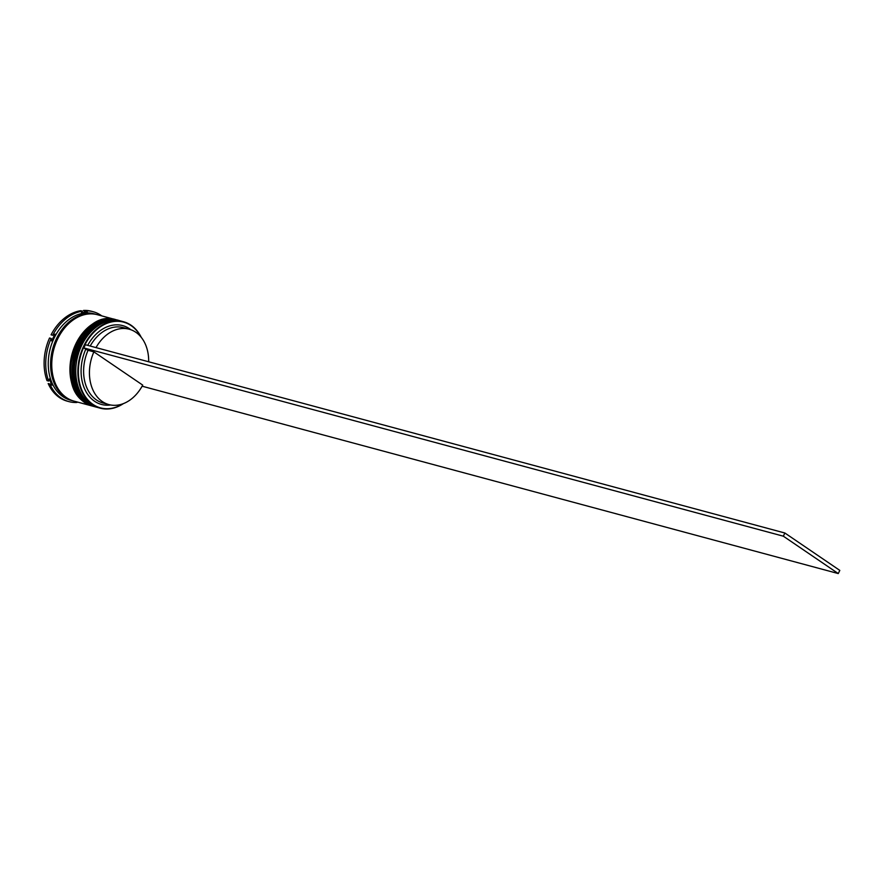 <?xml version="1.0" encoding="UTF-8"?>
<svg xmlns="http://www.w3.org/2000/svg" width="884" height="884" viewBox="0 0 884 884"><rect width="100%" height="100%" fill="white"/><g stroke="black" fill="none" stroke-linecap="round" stroke-linejoin="round"><path stroke-width="1.33" d="M140.865 336.87A44.399 32.785 105.1 0 0 131.119 325.61A44.399 32.785 105.1 0 0 84.267 346.097A44.399 32.785 105.1 0 0 93.019 404.43A44.399 32.785 105.1 0 0 122.843 403.822M123.417 403.601A44.764 33.051 -74.9 0 1 100.201 408.176A44.764 33.051 -74.9 0 1 92.632 404.684A44.764 33.051 -74.9 0 1 81.626 351.014A44.764 33.051 -74.9 0 1 123.473 321.732A44.764 33.051 -74.9 0 1 131.042 325.224A44.764 33.051 -74.9 0 1 141.252 337.345M123.473 321.732L121.373 321.168A44.764 33.051 105.1 0 0 79.527 350.451A44.764 33.051 105.1 0 0 90.533 404.121A44.764 33.051 105.1 0 0 98.102 407.612L100.201 408.176M119.042 320.538L117.87 320.229A44.764 33.051 105.1 0 0 76.035 349.512A44.764 33.051 105.1 0 0 87.03 403.181A44.764 33.051 105.1 0 0 94.61 406.673L95.77 406.994A44.764 33.051 -74.9 0 1 88.201 403.491A44.764 33.051 -74.9 0 1 77.195 349.821A44.764 33.051 -74.9 0 1 119.042 320.538A44.764 33.051 -74.9 0 1 119.384 320.638M73.505 400.982A44.764 33.051 -74.9 0 1 72.919 400.839L70.587 400.209A44.764 33.051 -74.9 0 1 63.018 396.717A44.764 33.051 -74.9 0 1 52.012 343.047A44.764 33.051 -74.9 0 1 93.859 313.765L96.19 314.395A44.764 33.051 -74.9 0 1 96.776 314.56M76.168 401.634L76.974 402.474A46.554 34.377 -74.9 0 1 68.963 401.623A46.554 34.377 -74.9 0 1 61.084 397.988A46.554 34.377 -74.9 0 1 49.802 383.976L52.012 385.192A45.482 33.581 105.1 0 1 49.471 378.882L48.62 381.07A46.554 34.377 -74.9 0 1 51.173 338.439L51.725 341.003A45.482 33.581 105.1 0 1 55.051 334.119L52.709 335.268A46.554 34.377 -74.9 0 1 82.433 311.146L81.472 312.671A45.482 33.581 105.1 0 1 87.35 312.085L85.14 310.87A46.554 34.377 -74.9 0 1 93.163 311.721A46.554 34.377 -74.9 0 1 101.03 315.356A46.554 34.377 -74.9 0 1 101.815 315.908M92.621 406.143A44.764 33.051 -74.9 0 1 92.279 406.043A44.764 33.051 -74.9 0 1 84.698 402.552A44.764 33.051 -74.9 0 1 73.704 348.882A44.764 33.051 -74.9 0 1 115.539 319.599A44.764 33.051 -74.9 0 1 115.892 319.699M92.279 406.043L74.09 401.148A44.764 33.051 -74.9 0 1 66.521 397.656A44.764 33.051 -74.9 0 1 55.515 343.987A44.764 33.051 -74.9 0 1 97.35 314.704L115.539 319.599M72.919 400.839A44.764 33.051 -74.9 0 1 65.35 397.347A44.764 33.051 -74.9 0 1 54.344 343.677A44.764 33.051 -74.9 0 1 96.19 314.395M68.963 401.623L67.328 401.181A46.554 34.377 -74.9 0 1 59.449 397.557A46.554 34.377 -74.9 0 1 48.167 383.534L49.802 383.976M142.711 385.104A39.029 28.818 -74.9 0 1 108.92 404.596A39.029 28.818 -74.9 0 1 102.312 401.546A39.029 28.818 -74.9 0 1 93.881 351.876L142.711 385.104M108.92 404.596L103.096 403.027A39.029 28.818 -74.9 0 1 96.489 399.977A39.029 28.818 -74.9 0 1 88.057 350.307L93.881 351.876M110.644 404.983A40.819 30.144 -74.9 0 1 94.555 401.248A40.819 30.144 -74.9 0 1 85.77 349.235L88.057 350.307M142.114 386.197L838.264 573.561L839.8 570.39L784.87 533.008L85.372 344.738L83.836 347.92L85.77 349.235M87.682 345.357A40.819 30.144 -74.9 0 1 130.887 329.743M48.62 381.07L46.996 380.628A46.554 34.377 -74.9 0 1 49.537 338.008L51.173 338.439M85.14 310.87L83.505 310.439L85.969 312.107M83.505 310.439A46.554 34.377 -74.9 0 1 91.527 311.279L93.163 311.721M52.709 335.268L51.073 334.826A46.554 34.377 -74.9 0 1 80.798 310.704L82.433 311.146M90.19 346.042A39.029 28.818 -74.9 0 1 123.384 327.644L129.208 329.213A39.029 28.818 -74.9 0 1 148.678 361.777M96.013 347.611A39.029 28.818 -74.9 0 1 129.208 329.213M838.264 573.561L783.334 536.19L784.87 533.008M83.836 347.92L783.334 536.19M97.417 407.413L96.71 407.237A44.764 33.051 -74.9 0 1 89.129 403.745A44.764 33.051 -74.9 0 1 78.135 350.075A44.764 33.051 -74.9 0 1 119.97 320.793A44.764 33.051 -74.9 0 1 120.666 320.991L119.738 320.726A44.764 33.051 105.1 0 0 77.891 350.009A44.764 33.051 105.1 0 0 88.897 403.679A44.764 33.051 105.1 0 0 96.478 407.181A44.764 33.051 105.1 0 0 96.588 407.204M119.859 320.759A44.764 33.051 105.1 0 0 119.738 320.726C83.803 308.273 55.559 384.264 88.754 403.612L96.71 407.237M93.914 406.474L93.207 406.297A44.764 33.051 -74.9 0 1 85.638 402.806A44.764 33.051 -74.9 0 1 74.632 349.136A44.764 33.051 -74.9 0 1 116.478 319.853A44.764 33.051 -74.9 0 1 117.174 320.052L116.246 319.787A44.764 33.051 105.1 0 0 74.4 349.069A44.764 33.051 105.1 0 0 85.405 402.739A44.764 33.051 105.1 0 0 92.975 406.231A44.764 33.051 105.1 0 0 93.096 406.264M116.356 319.82A44.764 33.051 105.1 0 0 116.246 319.787C80.311 307.334 52.068 383.324 85.262 402.673L93.207 406.297M70.112 399.701A44.587 32.918 -74.9 0 1 65.427 397.181A44.587 32.918 -74.9 0 1 53.791 345.644A44.587 32.918 -74.9 0 1 93.185 313.964"/></g></svg>
